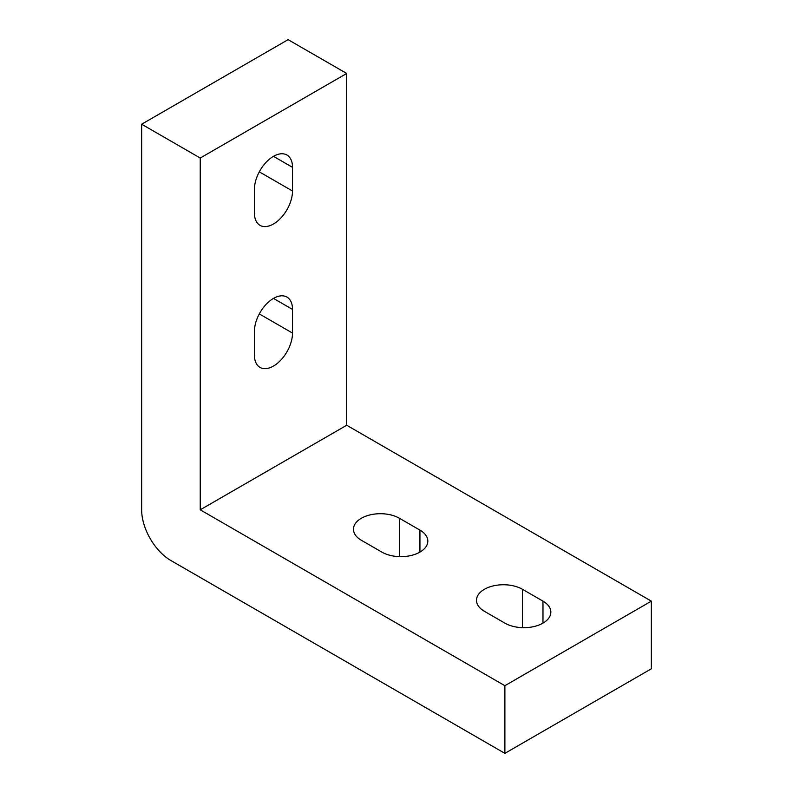 <?xml version="1.0" encoding="UTF-8"?>
<svg xmlns="http://www.w3.org/2000/svg" width="793" height="793" viewBox="0 0 793 793"><rect width="100%" height="100%" fill="white"/><g stroke="black" fill="none" stroke-linecap="round" stroke-linejoin="round"><path stroke-width="1.19" d="M542.967 623.129A26.922 15.543 180 0 1 504.883 623.129L484.374 611.284A26.922 15.543 180 0 1 476.494 600.291A26.922 15.543 180 0 1 493.117 585.928A26.922 15.543 180 0 1 522.458 589.298L542.967 601.144A26.922 15.543 180 0 1 550.848 612.137A26.922 15.543 180 0 1 542.967 623.129L542.967 601.144M419.933 552.097A26.922 15.543 180 0 1 381.849 552.097L361.35 540.251A26.922 15.543 180 0 1 353.46 529.258A26.922 15.543 180 0 1 370.083 514.895A26.922 15.543 180 0 1 399.434 518.265L419.933 530.111A26.922 15.543 180 0 1 427.824 541.104A26.922 15.543 180 0 1 419.933 552.097L419.933 530.111M254.424 213A26.922 15.543 120 0 0 260.005 225.331A26.922 15.543 120 0 0 273.466 223.993A26.922 15.543 120 0 0 292.508 191.014L292.508 167.333A26.922 15.543 120 0 0 286.937 155.012A26.922 15.543 120 0 0 266.18 162.228A26.922 15.543 120 0 0 254.424 189.319L254.424 213M254.424 355.066A26.922 15.543 120 0 0 260.005 367.397A26.922 15.543 120 0 0 273.466 366.059A26.922 15.543 120 0 0 292.508 333.08L292.508 309.399A26.922 15.543 120 0 0 286.937 297.078A26.922 15.543 120 0 0 266.18 304.294A26.922 15.543 120 0 0 254.424 331.385L254.424 355.066M346.7 73.471L288.117 39.65L141.65 124.214L141.65 509.81A41.424 23.919 -120 0 0 170.941 560.552L504.883 753.35L504.883 685.697L200.232 509.81L346.7 425.256L346.7 73.471L200.232 158.035L200.232 509.81M346.7 425.256L651.35 601.144L651.35 668.786L504.883 753.35M200.232 158.035L141.65 124.214M651.35 601.144L504.883 685.697M292.508 333.08L259.291 313.899M292.508 309.399L273.466 298.406M292.508 191.014L259.291 171.833M292.508 167.333L273.466 156.34M399.434 518.265L399.434 556.627M522.458 589.298L522.458 627.659"/></g></svg>
